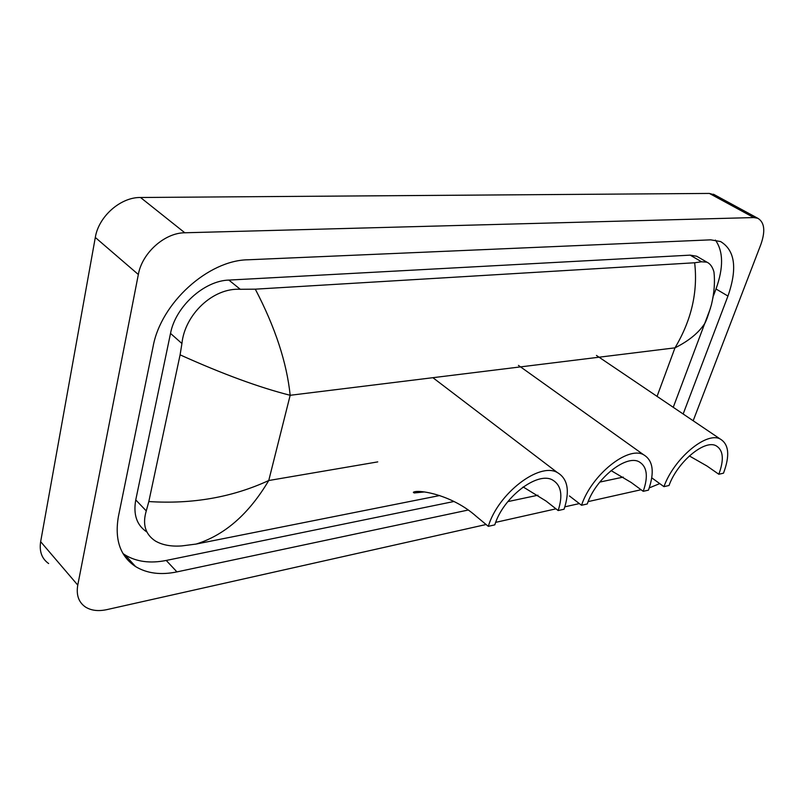 <?xml version="1.0" encoding="UTF-8"?>
<svg xmlns="http://www.w3.org/2000/svg" width="804" height="804" viewBox="0 0 804 804"><rect width="100%" height="100%" fill="white"/><g stroke="black" fill="none" stroke-linecap="round" stroke-linejoin="round"><path stroke-width="1.21" d="M659.742 483.616L649.27 487.887M486.108 524.509L106.912 609.613C98.339 611.462 91.194 610.598 85.455 607.02C78.651 602.307 76.089 595 77.767 585.111L138.338 274.506C142.047 252.958 164.719 232.768 184.809 232.778L753.82 217.562L757.81 218.276C764.514 222.266 765.549 230.959 760.916 244.336L693.169 420.753M48.632 563.544C41.818 558.71 39.155 551.423 40.652 541.685L95.304 237.471C98.601 216.437 120.64 197.111 140.519 197.493L709.379 193.432L714.786 194.94M641.059 489.736L588.156 501.606M579.342 503.585L564.86 506.832M555.976 508.831L495.696 522.359M683.149 413.99L727.952 296.063C737.519 268.486 735.057 250.305 720.565 241.542L710.716 239.843L248.074 259.782C208.367 260.184 160.921 302.857 153.102 346.524L118.429 516.379C114.439 539.544 120.168 556.288 135.625 566.609C147.042 573.473 160.82 575.232 176.94 571.895L468.069 510.058M507.826 501.616L537.987 495.214M599.774 482.088L623.241 477.104M122.982 553.544L124.962 554.881C136.389 561.805 150.147 563.654 166.227 560.448L453.928 501.495M522.54 487.435L523.685 487.204M713.379 296.003L716.012 288.978C723.62 267.702 723.419 251.401 715.399 240.074M698.917 257.521L696.746 256.255L690.184 255.139L228.859 280.083C204.115 280.727 175.483 306.636 170.518 333.409L135.755 499.917C133.132 514.61 136.801 525.273 146.77 531.916M255.3 289.169C275.159 327.188 286.787 362.564 290.174 395.287C259.189 387.448 222.507 373.971 180.096 354.845L181.925 343.519C184.759 314.836 212.688 287.631 240.285 289.289L255.3 289.169L694.656 262.767L701.56 261.782L706.867 262.154C710.173 263.622 712.545 266.918 713.972 272.013C715.088 282.053 714.233 292.978 711.409 304.796C708.465 314.706 706.254 320.907 704.786 323.429C698.726 332.796 688.787 340.936 674.988 347.841C691.46 320.203 698.013 291.842 694.656 262.767M713.068 296.977L712.826 298.334M180.096 354.845L148.82 501.555C192.367 504.329 232.346 497.314 268.747 480.521C248.918 513.967 224.698 535.142 196.106 544.067L439.758 495.525M196.106 544.067L181.885 545.906C171.101 546.7 162.227 545.042 155.262 540.941C145.293 534.298 142.298 524.288 146.268 510.912L148.82 501.555M710.515 308.083L673.249 407.306M569.433 495.947L581.523 505.264L587.252 503.977C595.694 478.581 625.984 454.3 639.11 461.797C647.069 466.491 648.446 476.33 643.22 491.324L648.456 490.149C654.757 472.179 653.119 460.37 643.562 454.722L518.449 365.388M611.07 470.591L631.22 482.5L643.22 491.324M581.523 505.264C591.583 474.852 627.904 445.748 643.562 454.722M424.502 491.937L414.382 492.942L413.346 492.289C417.487 489.103 451.617 494.339 476.139 516.248L488.299 526.339L494.802 524.861C503.063 497.435 537.394 471.144 552.489 479.958C561.202 485.063 563.091 495.264 558.157 510.55L564.076 509.213C570.036 490.892 567.775 478.661 557.293 472.501L432.894 377.689M523.183 486.973L546.037 501.033L558.157 510.55M488.299 526.339C498.128 493.465 539.303 461.968 557.293 472.501M651.974 477.988L663.933 486.651L669.018 485.495C677.521 461.858 704.575 439.296 716.073 445.758C723.339 450.079 724.253 459.576 718.816 474.249L723.489 473.184C730.042 455.617 728.957 444.23 720.223 439.024L596.437 355.438M689.35 455.938L706.987 466.018L718.816 474.249M663.933 486.651C674.084 458.33 706.505 431.296 720.223 439.024M657.059 396.372L674.988 347.841L290.174 395.287L268.747 480.521L377.749 461.888M753.82 217.562L709.379 193.432M184.809 232.778L140.519 197.493M138.338 274.506L95.304 237.471M77.767 585.111L40.652 541.685M166.227 560.448L176.94 571.895M716.012 288.978L727.952 296.063M170.518 333.409L181.925 343.519M228.859 280.083L240.285 289.289M690.184 255.139L701.56 261.782M135.755 499.917L146.268 510.912M413.899 492.862L420.482 491.576M757.81 218.276L713.439 194.206M124.962 554.881L135.625 566.609M696.746 256.255L706.867 262.144M413.346 492.289L417.115 491.556"/></g></svg>
